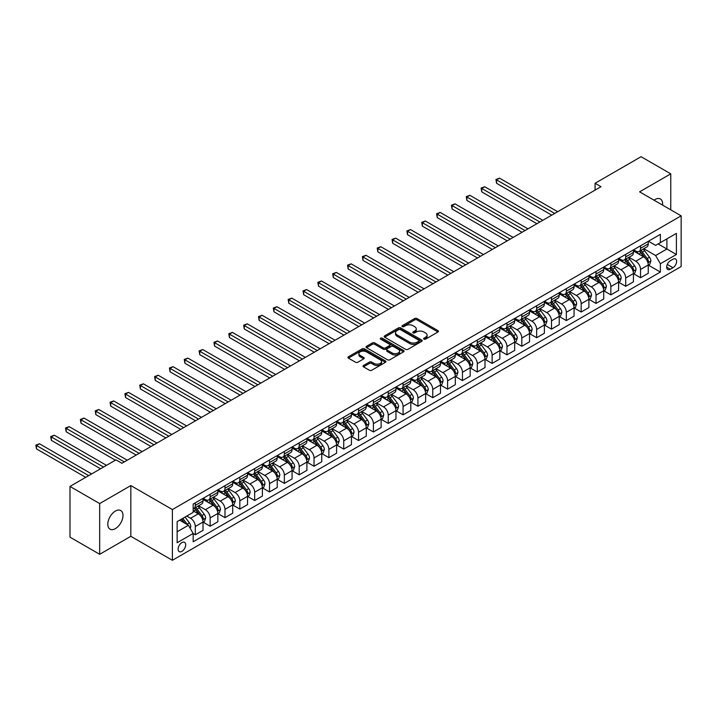 <?xml version="1.0" encoding="UTF-8"?>
<svg xmlns="http://www.w3.org/2000/svg" width="717" height="717" viewBox="0 0 717 717"><rect width="100%" height="100%" fill="white"/><g stroke="black" fill="none" stroke-linecap="round" stroke-linejoin="round"><path stroke-width="1.08" d="M423.953 339.141A1.156 0.663 0 0 0 425.584 339.141L437.97 331.989A1.649 0.95 0 0 0 438.454 331.317A1.649 0.95 0 0 0 437.97 330.645L416.989 318.527A1.649 0.95 0 0 0 414.659 318.527L402.273 325.679A1.156 0.663 0 0 0 401.941 326.154A1.156 0.663 0 0 0 402.273 326.62A1.156 0.663 0 0 0 403.913 326.62L405.508 325.697A5.27 3.047 0 0 1 412.974 325.697L414.722 326.71A5.27 3.047 0 0 1 416.263 328.861A5.27 3.047 0 0 1 414.722 331.012L413.117 331.935A1.156 0.663 0 0 0 412.777 332.41A1.156 0.663 0 0 0 413.117 332.876A1.156 0.663 0 0 0 414.749 332.876L416.353 331.953A5.27 3.047 0 0 1 423.81 331.953L425.557 332.966A5.27 3.047 0 0 1 427.099 335.117A5.27 3.047 0 0 1 425.557 337.268L423.953 338.2A1.156 0.663 0 0 0 423.613 338.666A1.156 0.663 0 0 0 423.953 339.141L423.953 338.2M115.401 528.617A10.746 6.202 120 0 0 122.419 519.153A10.746 6.202 120 0 0 120.77 510.54A10.746 6.202 120 0 0 115.401 511.069A10.746 6.202 120 0 0 108.384 520.542A10.746 6.202 120 0 0 110.024 529.155A10.746 6.202 120 0 0 115.401 528.617M662.562 205.098A10.746 6.202 120 0 0 660.402 198.985A10.746 6.202 120 0 0 655.033 199.523A10.746 6.202 120 0 0 654.029 200.177M181.885 551.382A5.377 3.101 120 0 0 185.398 546.641A5.377 3.101 120 0 0 184.574 542.339A5.377 3.101 120 0 0 181.885 542.608A5.377 3.101 120 0 0 178.381 547.34A5.377 3.101 120 0 0 179.205 551.642A5.377 3.101 120 0 0 181.885 551.382M363.501 365.5A1.649 0.95 0 0 0 363.017 366.172A1.649 0.95 0 0 0 363.501 366.844L369.38 370.241A1.649 0.95 0 0 0 371.711 370.241L385.468 362.3A1.649 0.95 0 0 0 385.952 361.628A1.649 0.95 0 0 0 385.468 360.956L364.487 348.847A1.649 0.95 0 0 0 362.157 348.847L348.408 356.779A1.649 0.95 0 0 0 347.924 357.451A1.649 0.95 0 0 0 348.408 358.133L355.515 362.237A1.649 0.95 0 0 0 357.846 362.237L363.734 358.832A1.649 0.95 0 0 0 364.209 358.159A1.649 0.95 0 0 0 363.734 357.487L360.203 355.453A4.41 2.545 0 0 1 358.912 353.651A4.41 2.545 0 0 1 361.637 351.303A4.41 2.545 0 0 1 366.441 351.859L380.252 359.826A4.41 2.545 0 0 1 381.543 361.628A4.41 2.545 0 0 1 378.818 363.976A4.41 2.545 0 0 1 374.014 363.429L371.711 362.094A1.649 0.95 0 0 0 369.38 362.094L363.501 365.5L363.501 366.844L369.38 363.465L369.38 362.094M130.835 485.57L99.672 503.567L69.988 486.431L69.988 537.158L99.672 554.295L130.835 536.298L172.394 560.291L172.394 509.563L130.835 485.57L130.835 536.298M670.762 209.839L670.762 173.846L639.591 191.842L681.15 215.835L172.394 509.563M670.762 173.846L641.079 156.709L595.074 183.274L595.074 190.13M69.988 486.431L115.993 459.866L121.926 463.29L601.007 186.698L595.074 183.274M405.625 349.313A1.649 0.95 0 0 0 407.955 349.313L421.713 341.373A1.649 0.95 0 0 0 422.196 340.7A1.649 0.95 0 0 0 421.713 340.028L400.731 327.92A1.649 0.95 0 0 0 398.401 327.92L384.653 335.861A1.649 0.95 0 0 0 384.169 336.533A1.649 0.95 0 0 0 384.653 337.205L405.625 349.313M381.094 339.383A1.156 0.663 0 0 1 382.26 339.553L382.26 338.182L403.59 350.488A1.649 0.95 0 0 1 404.074 351.169A1.649 0.95 0 0 1 403.59 351.841L389.833 359.773A1.649 0.95 0 0 1 387.503 359.773L366.53 347.664L366.53 346.32A1.649 0.95 0 0 0 366.046 346.992A1.649 0.95 0 0 0 366.53 347.664M366.53 346.32L372.41 342.923A1.649 0.95 0 0 1 374.74 342.923L383.254 347.835A1.649 0.95 0 0 0 385.585 347.835L389.483 345.576A1.649 0.95 0 0 0 389.967 344.904A1.649 0.95 0 0 0 389.483 344.232L380.628 339.123A1.156 0.663 0 0 1 380.288 338.648A1.156 0.663 0 0 1 381.005 338.039A1.156 0.663 0 0 1 382.26 338.182M672.958 259.222L670.341 260.737A5.207 3.002 120 0 0 666.944 265.317A5.207 3.002 120 0 0 667.742 269.493A5.207 3.002 120 0 0 670.341 269.233L672.958 267.728A5.207 3.002 120 0 0 676.355 263.139A5.207 3.002 120 0 0 675.557 258.971A5.207 3.002 120 0 0 672.958 259.222M172.394 560.291L681.15 266.563L681.15 215.835M648.437 241.235L655.625 245.375L660.375 242.633L660.375 234.342L193.169 504.078L193.169 512.377L177.135 521.626L177.135 542.742L193.169 533.484L193.169 541.783L660.375 272.048L660.375 263.748L655.625 255.521L643.821 248.709M660.375 242.633L676.4 233.383L676.4 254.499L660.375 263.748M99.672 503.567L99.672 554.295M658.116 243.941L666.9 249.014L666.9 238.869L676.4 233.383M655.625 255.521L666.9 249.014L676.4 254.499M177.135 531.772L188.419 525.265L179.635 520.192M193.169 533.556L195.302 534.792L195.302 526.493A6.713 3.881 -120 0 0 190.552 518.266L186.761 516.079M195.302 534.792L203.019 530.338L203.019 522.039A6.713 3.881 -120 0 0 198.277 513.811L193.169 510.863M203.198 522.209L210.144 526.224L210.144 517.925A6.713 3.881 -120 0 0 205.394 509.697L198.582 505.763M210.144 526.224L217.86 521.77L217.86 513.471A6.713 3.881 -120 0 0 213.11 505.243L203.019 499.417M218.04 513.641L224.986 517.656L224.986 509.357A6.713 3.881 -120 0 0 220.236 501.129L213.415 497.195M224.986 517.656L232.702 513.193L232.702 504.902A6.713 3.881 -120 0 0 227.952 496.675L217.86 490.849M232.882 505.073L239.828 509.088L239.828 500.789A6.713 3.881 -120 0 0 235.077 492.561L228.257 488.627M239.828 509.088L247.544 504.625L247.544 496.334A6.713 3.881 -120 0 0 242.794 488.107L232.702 482.281M247.723 496.505L254.669 500.52L254.669 492.221A6.713 3.881 -120 0 0 249.919 483.993L243.099 480.058M254.669 500.52L262.386 496.056L262.386 487.766A6.713 3.881 -120 0 0 257.636 479.539L247.544 473.713M262.565 487.936L269.511 491.943L269.511 483.652A6.713 3.881 -120 0 0 264.761 475.425L257.941 471.49M269.511 491.943L277.228 487.488L277.228 479.198A6.713 3.881 -120 0 0 272.478 470.97L262.386 465.145M277.407 479.368L284.353 483.375L284.353 475.084A6.713 3.881 -120 0 0 279.603 466.857L272.783 462.922M284.353 483.375L292.07 478.92L292.07 470.63A6.713 3.881 -120 0 0 287.32 462.402L277.228 456.577M292.249 470.8L299.195 474.806L299.195 466.516A6.713 3.881 -120 0 0 294.445 458.288L287.625 454.354M299.195 474.806L306.912 470.352L306.912 462.062A6.713 3.881 -120 0 0 302.162 453.834L292.07 448.008M307.091 462.232L314.037 466.238L314.037 457.948A6.713 3.881 -120 0 0 309.287 449.72L302.466 445.786M314.037 466.238L321.754 461.784L321.754 453.494A6.713 3.881 -120 0 0 317.004 445.266L306.912 439.44M321.933 453.664L328.879 457.67L328.879 449.38A6.713 3.881 -120 0 0 324.129 441.152L317.308 437.218M328.879 457.67L336.596 453.216L336.596 444.925A6.713 3.881 -120 0 0 331.846 436.698L321.754 430.872M336.775 445.096L343.721 449.102L343.721 440.812A6.713 3.881 -120 0 0 338.971 432.584L332.15 428.649M343.721 449.102L351.438 444.648L351.438 436.357A6.713 3.881 -120 0 0 346.687 428.13L336.596 422.304M351.617 436.528L358.563 440.534L358.563 432.243A6.713 3.881 -120 0 0 353.813 424.016L346.992 420.081M358.563 440.534L366.279 436.079L366.279 427.789A6.713 3.881 -120 0 0 361.529 419.562L351.438 413.736M366.459 427.959L373.405 431.966L373.405 423.675A6.713 3.881 -120 0 0 368.655 415.448L361.834 411.513M373.405 431.966L381.121 427.511L381.121 419.221A6.713 3.881 -120 0 0 376.371 410.993L366.279 405.168M381.301 419.391L388.238 423.397L388.238 415.107A6.713 3.881 -120 0 0 383.496 406.88L376.676 402.945M388.238 423.397L395.963 418.943L395.963 410.653A6.713 3.881 -120 0 0 391.213 402.425L381.121 396.6M396.134 410.823L403.079 414.829L403.079 406.539A6.713 3.881 -120 0 0 398.338 398.311L391.518 394.377M403.079 414.829L410.805 410.375L410.805 402.076A6.713 3.881 -120 0 0 406.055 393.857L395.963 388.031M410.975 402.255L417.921 406.261L417.921 397.971A6.713 3.881 -120 0 0 413.171 389.743L406.36 385.8M417.921 406.261L425.638 401.807L425.638 393.508A6.713 3.881 -120 0 0 420.897 385.289L410.805 379.454M425.817 393.687L432.763 397.693L432.763 389.403A6.713 3.881 -120 0 0 428.013 381.175L421.202 377.232M432.763 397.693L440.48 393.239L440.48 384.939A6.713 3.881 -120 0 0 435.73 376.721L425.638 370.886M440.659 385.119L447.605 389.125L447.605 380.826A6.713 3.881 -120 0 0 442.855 372.607L436.035 368.663M447.605 389.125L455.322 384.671L455.322 376.371A6.713 3.881 -120 0 0 450.572 368.153L440.48 362.318M455.501 376.542L462.447 380.557L462.447 372.257A6.713 3.881 -120 0 0 457.697 364.039L450.876 360.095M462.447 380.557L470.164 376.102L470.164 367.803A6.713 3.881 -120 0 0 465.414 359.575L455.322 353.75M470.343 367.973L477.289 371.989L477.289 363.689A6.713 3.881 -120 0 0 472.539 355.471L465.718 351.527M477.289 371.989L485.006 367.534L485.006 359.235A6.713 3.881 -120 0 0 480.256 351.007L470.164 345.182M485.185 359.405L492.131 363.42L492.131 355.121A6.713 3.881 -120 0 0 487.381 346.903L480.56 342.959M492.131 363.42L499.848 358.966L499.848 350.667A6.713 3.881 -120 0 0 495.097 342.439L485.006 336.614M500.027 350.837L506.973 354.852L506.973 346.553A6.713 3.881 -120 0 0 502.223 338.325L495.402 334.391M506.973 354.852L514.689 350.398L514.689 342.099A6.713 3.881 -120 0 0 509.939 333.871L499.848 328.045M514.869 342.269L521.815 346.284L521.815 337.985A6.713 3.881 -120 0 0 517.065 329.757L510.244 325.823M521.815 346.284L529.531 341.83L529.531 333.53A6.713 3.881 -120 0 0 524.781 325.303L514.689 319.477M529.711 333.701L536.657 337.716L536.657 329.417A6.713 3.881 -120 0 0 531.906 321.189L525.086 317.255M536.657 337.716L544.373 333.262L544.373 324.962A6.713 3.881 -120 0 0 539.623 316.735L529.531 310.909M544.553 325.133L551.498 329.148L551.498 320.849A6.713 3.881 -120 0 0 546.748 312.621L539.928 308.686M551.498 329.148L559.215 324.684L559.215 316.394A6.713 3.881 -120 0 0 554.465 308.167L544.373 302.341M559.394 316.564L566.34 320.58L566.34 312.28A6.713 3.881 -120 0 0 561.59 304.053L554.77 300.118M566.34 320.58L574.057 316.116L574.057 307.826A6.713 3.881 -120 0 0 569.307 299.598L559.215 293.773M574.236 307.996L581.182 312.012L581.182 303.712A6.713 3.881 -120 0 0 576.432 295.485L569.612 291.55M581.182 312.012L588.899 307.548L588.899 299.258A6.713 3.881 -120 0 0 584.149 291.03L574.057 285.205M589.078 299.428L596.024 303.434L596.024 295.144A6.713 3.881 -120 0 0 591.274 286.917L584.454 282.982M596.024 303.434L603.741 298.98L603.741 290.69A6.713 3.881 -120 0 0 598.991 282.462L588.899 276.637M603.92 290.86L610.857 294.866L610.857 286.576A6.713 3.881 -120 0 0 606.116 278.348L599.295 274.414M610.857 294.866L618.583 290.412L618.583 282.122A6.713 3.881 -120 0 0 613.833 273.894L603.741 268.068M618.753 282.292L625.699 286.298L625.699 278.008A6.713 3.881 -120 0 0 620.958 269.78L614.137 265.846M625.699 286.298L633.425 281.844L633.425 273.553A6.713 3.881 -120 0 0 628.675 265.326L618.583 259.5M633.595 273.724L640.541 277.73L640.541 269.44A6.713 3.881 -120 0 0 635.791 261.212L628.979 257.278M640.541 277.73L648.258 273.276L648.258 264.985A6.713 3.881 -120 0 0 643.516 256.758L633.425 250.932M633.595 249.803L635.791 251.067A6.713 3.881 -120 0 0 639.152 251.398A6.713 3.881 -120 0 0 640.541 248.324L640.541 245.788M618.753 258.371L620.958 259.635A6.713 3.881 -120 0 0 624.31 259.966A6.713 3.881 -120 0 0 625.699 256.892L625.699 254.356M603.92 266.939L606.116 268.203A6.713 3.881 -120 0 0 609.468 268.534A6.713 3.881 -120 0 0 610.857 265.46L610.857 262.924M589.078 275.507L591.274 276.771A6.713 3.881 -120 0 0 594.626 277.103A6.713 3.881 -120 0 0 596.024 274.028L596.024 271.492M574.236 284.075L576.432 285.339A6.713 3.881 -120 0 0 579.784 285.671A6.713 3.881 -120 0 0 581.182 282.597L581.182 280.06M559.394 292.644L561.59 293.907A6.713 3.881 -120 0 0 564.942 294.239A6.713 3.881 -120 0 0 566.34 291.165L566.34 288.628M544.553 301.212L546.748 302.475A6.713 3.881 -120 0 0 550.109 302.807A6.713 3.881 -120 0 0 551.498 299.733L551.498 297.197M529.711 309.78L531.906 311.044A6.713 3.881 -120 0 0 535.267 311.384A6.713 3.881 -120 0 0 536.657 308.301L536.657 305.765M514.869 318.348L517.065 319.612A6.713 3.881 -120 0 0 520.425 319.952A6.713 3.881 -120 0 0 521.815 316.878L521.815 314.342M500.027 326.916L502.223 328.189A6.713 3.881 -120 0 0 505.584 328.52A6.713 3.881 -120 0 0 506.973 325.446L506.973 322.91M485.185 335.484L487.381 336.757A6.713 3.881 -120 0 0 490.742 337.089A6.713 3.881 -120 0 0 492.131 334.014L492.131 331.478M470.343 344.052L472.539 345.325A6.713 3.881 -120 0 0 475.9 345.657A6.713 3.881 -120 0 0 477.289 342.583L477.289 340.046M455.501 352.621L457.697 353.893A6.713 3.881 -120 0 0 461.058 354.225A6.713 3.881 -120 0 0 462.447 351.151L462.447 348.614M440.659 361.189L442.855 362.461A6.713 3.881 -120 0 0 446.216 362.793A6.713 3.881 -120 0 0 447.605 359.719L447.605 357.183M425.817 369.757L428.013 371.03A6.713 3.881 -120 0 0 431.374 371.361A6.713 3.881 -120 0 0 432.763 368.287L432.763 365.751M410.975 378.325L413.171 379.598A6.713 3.881 -120 0 0 416.532 379.929A6.713 3.881 -120 0 0 417.921 376.855L417.921 374.319M396.134 386.893L398.338 388.166A6.713 3.881 -120 0 0 401.69 388.497A6.713 3.881 -120 0 0 403.079 385.423L403.079 382.887M381.292 395.461L383.496 396.734A6.713 3.881 -120 0 0 386.848 397.066A6.713 3.881 -120 0 0 388.238 393.992L388.238 391.455M366.459 404.029L368.655 405.302A6.713 3.881 -120 0 0 372.006 405.634A6.713 3.881 -120 0 0 373.405 402.56L373.405 400.023M351.617 412.598L353.813 413.87A6.713 3.881 -120 0 0 357.165 414.202A6.713 3.881 -120 0 0 358.563 411.128L358.563 408.591M336.775 421.166L338.971 422.438A6.713 3.881 -120 0 0 342.323 422.77A6.713 3.881 -120 0 0 343.721 419.696L343.721 417.16M321.933 429.743L324.129 431.007A6.713 3.881 -120 0 0 327.49 431.338A6.713 3.881 -120 0 0 328.879 428.264L328.879 425.728M307.091 438.311L309.287 439.575A6.713 3.881 -120 0 0 312.648 439.906A6.713 3.881 -120 0 0 314.037 436.832L314.037 434.296M292.249 446.879L294.445 448.143A6.713 3.881 -120 0 0 297.806 448.475A6.713 3.881 -120 0 0 299.195 445.4L299.195 442.864M277.407 455.447L279.603 456.711A6.713 3.881 -120 0 0 282.964 457.043A6.713 3.881 -120 0 0 284.353 453.969L284.353 451.432M262.565 464.016L264.761 465.279A6.713 3.881 -120 0 0 268.122 465.611A6.713 3.881 -120 0 0 269.511 462.537L269.511 460M247.723 472.584L249.919 473.847A6.713 3.881 -120 0 0 253.28 474.179A6.713 3.881 -120 0 0 254.669 471.105L254.669 468.568M232.882 481.152L235.077 482.416A6.713 3.881 -120 0 0 238.438 482.747A6.713 3.881 -120 0 0 239.828 479.673L239.828 477.137M218.04 489.72L220.236 490.984A6.713 3.881 -120 0 0 223.596 491.315A6.713 3.881 -120 0 0 224.986 488.241L224.986 485.705M203.198 498.288L205.394 499.552A6.713 3.881 -120 0 0 208.755 499.892A6.713 3.881 -120 0 0 210.144 496.809L210.144 494.273M648.437 265.156L660.375 272.048M639.152 251.398L646.868 246.944A6.713 3.881 -120 0 0 648.258 243.87L648.258 241.333M624.31 259.966L632.027 255.512A6.713 3.881 -120 0 0 633.425 252.438L633.425 249.901M609.468 268.534L617.185 264.08A6.713 3.881 -120 0 0 618.583 261.006L618.583 258.47M594.626 277.103L602.343 272.648A6.713 3.881 -120 0 0 603.741 269.574L603.741 267.038M579.784 285.671L587.51 281.216A6.713 3.881 -120 0 0 588.899 278.142L588.899 275.606M564.942 294.239L572.668 289.785A6.713 3.881 -120 0 0 574.057 286.71L574.057 284.174M550.109 302.807L557.826 298.353A6.713 3.881 -120 0 0 559.215 295.279L559.215 292.742M535.267 311.384L542.984 306.921A6.713 3.881 -120 0 0 544.373 303.847L544.373 301.31M520.425 319.952L528.142 315.489A6.713 3.881 -120 0 0 529.531 312.415L529.531 309.878M505.584 328.52L513.3 324.057A6.713 3.881 -120 0 0 514.689 320.983L514.689 318.447M490.742 337.089L498.458 332.634A6.713 3.881 -120 0 0 499.848 329.551L499.848 327.015M475.9 345.657L483.617 341.202A6.713 3.881 -120 0 0 485.006 338.128L485.006 335.592M461.058 354.225L468.775 349.771A6.713 3.881 -120 0 0 470.164 346.696L470.164 344.16M446.216 362.793L453.933 358.339A6.713 3.881 -120 0 0 455.322 355.265L455.322 352.728M431.374 371.361L439.091 366.907A6.713 3.881 -120 0 0 440.48 363.833L440.48 361.296M416.532 379.929L424.249 375.475A6.713 3.881 -120 0 0 425.638 372.401L425.638 369.864M401.69 388.497L409.407 384.043A6.713 3.881 -120 0 0 410.805 380.969L410.805 378.433M386.848 397.066L394.565 392.611A6.713 3.881 -120 0 0 395.963 389.537L395.963 387.001M372.006 405.634L379.723 401.179A6.713 3.881 -120 0 0 381.121 398.105L381.121 395.569M357.165 414.202L364.89 409.748A6.713 3.881 -120 0 0 366.279 406.673L366.279 404.137M342.323 422.77L350.048 418.316A6.713 3.881 -120 0 0 351.438 415.242L351.438 412.705M327.49 431.338L335.206 426.884A6.713 3.881 -120 0 0 336.596 423.81L336.596 421.273M312.648 439.906L320.365 435.452A6.713 3.881 -120 0 0 321.754 432.378L321.754 429.841M297.806 448.475L305.523 444.02A6.713 3.881 -120 0 0 306.912 440.946L306.912 438.41M282.964 457.043L290.681 452.588A6.713 3.881 -120 0 0 292.07 449.514L292.07 446.978M268.122 465.611L275.839 461.156A6.713 3.881 -120 0 0 277.228 458.082L277.228 455.546M253.28 474.179L260.997 469.725A6.713 3.881 -120 0 0 262.386 466.65L262.386 464.114M238.438 482.747L246.155 478.293A6.713 3.881 -120 0 0 247.544 475.219L247.544 472.682M223.596 491.315L231.313 486.861A6.713 3.881 -120 0 0 232.702 483.787L232.702 481.25M208.755 499.892L216.471 495.429A6.713 3.881 -120 0 0 217.86 492.355L217.86 489.819M193.169 508.729A6.713 3.881 -120 0 0 193.913 508.461L201.629 503.997A6.713 3.881 -120 0 0 203.019 500.923L203.019 498.387M193.913 508.461A6.713 3.881 -120 0 0 195.302 505.377L195.302 502.841M188.419 525.265L193.169 533.484M424.419 339.302L425.557 338.639A5.27 3.047 0 0 0 427.099 336.488L427.099 335.117M416.263 328.861L416.263 330.232A5.27 3.047 0 0 1 414.722 332.383L413.575 333.047M437.944 331.998L416.989 319.899A1.649 0.95 0 0 0 414.659 319.899L402.739 326.782M421.686 341.391L400.731 329.291A1.649 0.95 0 0 0 398.401 329.291L384.671 337.214L384.653 335.861M418.8 341.175A1.156 0.663 0 0 0 419.131 340.7A1.156 0.663 0 0 0 418.8 340.234L400.382 329.596A1.156 0.663 0 0 0 398.751 329.596L397.066 330.573A5.27 3.047 0 0 0 395.515 332.733A5.27 3.047 0 0 0 397.066 334.884L409.649 342.152A5.27 3.047 0 0 0 417.106 342.152L418.8 341.175L418.8 342.547A1.156 0.663 0 0 0 419.131 342.072L419.131 340.7M395.515 332.733L395.515 334.095A5.27 3.047 0 0 0 397.066 336.255L397.066 334.884M418.8 342.547L417.106 343.524A5.27 3.047 0 0 1 409.649 343.524L397.066 336.255M366.548 347.682L372.41 344.294L372.41 342.923M389.967 344.904L389.967 346.275A1.649 0.95 0 0 1 389.483 346.947L385.585 349.206A1.649 0.95 0 0 1 383.254 349.206L374.74 344.294A1.649 0.95 0 0 0 372.41 344.294M382.26 339.553L403.563 351.85M392.082 352.934A4.41 2.545 0 0 0 396.886 353.481A4.41 2.545 0 0 0 399.602 351.133A4.41 2.545 0 0 0 398.311 349.331L393.445 346.526A1.649 0.95 0 0 0 391.115 346.526L387.216 348.776A1.649 0.95 0 0 0 386.732 349.448A1.649 0.95 0 0 0 387.216 350.12L392.082 352.934L392.082 354.306A4.41 2.545 0 0 0 396.886 354.852A4.41 2.545 0 0 0 399.602 352.504L399.602 351.133M386.732 349.448L386.732 350.819A1.649 0.95 0 0 0 387.216 351.491L387.216 350.12M392.082 354.306L387.216 351.491M381.543 361.628L381.543 362.999A4.41 2.545 0 0 1 378.818 365.347A4.41 2.545 0 0 1 374.014 364.801L371.711 363.465A1.649 0.95 0 0 0 369.38 363.465M358.912 353.651L358.912 355.023A4.41 2.545 0 0 0 360.203 356.824L360.203 355.453M363.707 358.85L360.203 356.824M385.441 362.309L364.487 350.219A1.649 0.95 0 0 0 362.157 350.219L348.426 358.142L348.408 356.779M648.258 265.254L649.683 264.439L650.875 261.006A4.445 2.572 -120 0 0 649.45 257.215L644.601 250.744A12.843 7.412 -120 0 0 643.203 249.068M638.372 253.791A12.843 7.412 -120 0 0 635.746 251.04M647.854 262.53L648.473 261.194A4.445 2.572 -120 0 0 647.2 258.523L642.342 252.043A12.843 7.412 -120 0 0 640.944 250.367M639.752 251.058A10.665 6.157 60 0 1 641.5 253.047L645.605 258.523M557.674 211.721L499.552 178.166L496.585 179.877L496.585 183.31L551.731 215.145M639.519 251.192A12.843 7.412 60 0 1 640.917 252.868L644.144 257.17M496.585 183.31L495.931 179.501L554.698 213.433M495.931 179.501L499.552 178.166M633.425 273.822L634.841 273.007L636.033 269.574A4.445 2.572 -120 0 0 634.608 265.783L629.759 259.312A12.843 7.412 -120 0 0 628.361 257.636M623.53 262.359A12.843 7.412 -120 0 0 620.904 259.608M633.012 271.098L633.631 269.762A4.445 2.572 -120 0 0 632.358 267.091L627.5 260.612A12.843 7.412 -120 0 0 626.102 258.936M624.91 259.626A10.665 6.157 60 0 1 626.658 261.615L630.763 267.091M542.832 220.289L484.71 186.734L481.743 188.446L481.743 191.878L536.89 223.713M624.677 259.76A12.843 7.412 60 0 1 626.084 261.436L629.302 265.738M481.743 191.878L481.089 188.069L539.856 222.001M481.089 188.069L484.71 186.734M618.583 282.39L620.008 281.575L621.191 278.142A4.445 2.572 -120 0 0 619.775 274.351L614.917 267.88A12.843 7.412 -120 0 0 613.519 266.204M608.697 270.927A12.843 7.412 -120 0 0 606.062 268.176M618.171 279.666L618.789 278.33A4.445 2.572 -120 0 0 617.516 275.66L612.668 269.18A12.843 7.412 -120 0 0 611.26 267.504M610.068 268.194A10.665 6.157 60 0 1 611.816 270.184L615.921 275.66M527.99 228.857L469.868 195.302L466.901 197.014L466.901 200.446L522.048 232.281M609.835 268.328A12.843 7.412 60 0 1 611.242 270.004L614.46 274.306M466.901 200.446L466.247 196.637L525.023 230.569M466.247 196.637L469.868 195.302M603.741 290.959L605.166 290.143L606.349 286.71A4.445 2.572 -120 0 0 604.933 282.919L600.075 276.448A12.843 7.412 -120 0 0 598.677 274.772M593.855 279.496A12.843 7.412 -120 0 0 591.22 276.744M603.329 288.234L603.947 286.899A4.445 2.572 -120 0 0 602.674 284.228L597.826 277.748A12.843 7.412 -120 0 0 596.419 276.072M595.227 276.762A10.665 6.157 60 0 1 596.974 278.752L601.079 284.228M513.148 237.426L455.026 203.87L452.06 205.582L452.06 209.014L507.206 240.858M594.993 276.896A12.843 7.412 60 0 1 596.401 278.572L599.627 282.874M452.06 209.014L451.405 205.205L510.181 239.137M451.405 205.205L455.026 203.87M588.899 299.536L590.324 298.711L591.507 295.279A4.445 2.572 -120 0 0 590.091 291.496L585.233 285.016A12.843 7.412 -120 0 0 583.835 283.34M579.013 288.064A12.843 7.412 -120 0 0 576.378 285.312M588.487 296.802L589.105 295.467A4.445 2.572 -120 0 0 587.832 292.796L582.984 286.316A12.843 7.412 -120 0 0 581.577 284.64M580.385 285.33A10.665 6.157 60 0 1 582.132 287.32L586.237 292.796M498.306 245.994L440.184 212.438L437.218 214.15L437.218 217.583L492.364 249.426M580.152 285.465A12.843 7.412 60 0 1 581.559 287.141L584.785 291.443M437.218 217.583L436.563 213.774L495.339 247.706M436.563 213.774L440.184 212.438M574.057 308.104L575.482 307.279L576.665 303.847A4.445 2.572 -120 0 0 575.249 300.065L570.391 293.585A12.843 7.412 -120 0 0 568.993 291.909M564.171 296.632A12.843 7.412 -120 0 0 561.536 293.88M573.654 305.37L574.263 304.044A4.445 2.572 -120 0 0 572.991 301.364L568.142 294.884A12.843 7.412 -120 0 0 566.735 293.208M565.543 293.898A10.665 6.157 60 0 1 567.29 295.888L571.395 301.373M483.464 254.562L425.342 221.006L422.376 222.727L422.376 226.151L477.531 257.995M565.31 294.033A12.843 7.412 60 0 1 566.717 295.709L569.943 300.011M422.376 226.151L421.721 222.342L480.498 256.274M421.721 222.342L425.342 221.006M559.215 316.672L560.64 315.847L561.823 312.415A4.445 2.572 -120 0 0 560.407 308.633L555.558 302.153A12.843 7.412 -120 0 0 554.151 300.477M549.33 305.2A12.843 7.412 -120 0 0 546.695 302.449M558.812 313.947L559.421 312.612A4.445 2.572 -120 0 0 558.149 309.932L553.3 303.452A12.843 7.412 -120 0 0 551.893 301.776M550.701 302.466A10.665 6.157 60 0 1 552.448 304.456L556.553 309.941M468.622 263.13L410.5 229.574L407.534 231.295L407.534 234.719L462.689 266.563M550.468 302.601A12.843 7.412 60 0 1 551.875 304.277L555.101 308.588M407.534 234.719L406.88 230.919L465.656 264.842M406.88 230.919L410.5 229.574M544.373 325.24L545.798 324.416L546.981 320.983A4.445 2.572 -120 0 0 545.565 317.201L540.717 310.721A12.843 7.412 -120 0 0 539.309 309.045M534.488 313.768A12.843 7.412 -120 0 0 531.853 311.017M543.97 322.516L544.579 321.18A4.445 2.572 -120 0 0 543.307 318.5L538.458 312.02A12.843 7.412 -120 0 0 537.051 310.344M535.859 311.035A10.665 6.157 60 0 1 537.607 313.024L541.711 318.509M453.78 271.698L395.659 238.143L392.692 239.863L392.692 243.287L447.847 275.131M535.635 311.169A12.843 7.412 60 0 1 537.033 312.845L540.26 317.156M392.692 243.287L392.038 239.487L450.814 273.41M392.038 239.487L395.659 238.143M529.531 333.808L530.956 332.984L532.139 329.551A4.445 2.572 -120 0 0 530.723 325.769L525.875 319.289A12.843 7.412 -120 0 0 524.468 317.613M519.646 322.336A12.843 7.412 -120 0 0 517.02 319.585M529.128 331.084L529.738 329.748A4.445 2.572 -120 0 0 528.465 327.069L523.616 320.589A12.843 7.412 -120 0 0 522.218 318.913M521.017 319.603A10.665 6.157 60 0 1 522.765 321.592L526.878 327.077M438.938 280.266L380.826 246.711L377.85 248.432L377.85 251.855L433.005 283.699M520.793 319.737A12.843 7.412 60 0 1 522.191 321.413L525.418 325.724M377.85 251.855L377.196 248.055L435.972 281.987M377.196 248.055L380.826 246.711M514.689 342.376L516.115 341.552L517.298 338.128A4.445 2.572 -120 0 0 515.881 334.337L511.033 327.857A12.843 7.412 -120 0 0 509.626 326.181M504.804 330.904A12.843 7.412 -120 0 0 502.178 328.153M514.286 339.652L514.896 338.316A4.445 2.572 -120 0 0 513.623 335.637L508.774 329.166A12.843 7.412 -120 0 0 507.376 327.481M506.175 328.171A10.665 6.157 60 0 1 507.932 330.161L512.037 335.646M424.097 288.834L365.984 255.288L363.008 257L363.008 260.423L418.163 292.267M505.951 328.305A12.843 7.412 60 0 1 507.349 329.981L510.576 334.292M363.008 260.423L362.363 256.623L421.13 290.555M362.363 256.623L365.984 255.288M499.848 350.945L501.273 350.12L502.456 346.696A4.445 2.572 -120 0 0 501.04 342.905L496.191 336.425A12.843 7.412 -120 0 0 494.784 334.749M489.962 339.473A12.843 7.412 -120 0 0 487.336 336.721M499.444 348.22L500.054 346.885A4.445 2.572 -120 0 0 498.781 344.205L493.932 337.734A12.843 7.412 -120 0 0 492.534 336.049M491.333 336.739A10.665 6.157 60 0 1 493.09 338.729L497.195 344.214M409.255 297.403L351.142 263.856L348.166 265.568L348.166 268.992L403.321 300.835M491.109 336.873A12.843 7.412 60 0 1 492.507 338.549L495.734 342.86M348.166 268.992L347.521 265.191L406.288 299.123M347.521 265.191L351.142 263.856M485.006 359.513L486.431 358.688L487.623 355.265A4.445 2.572 -120 0 0 486.198 351.473L481.349 344.994A12.843 7.412 -120 0 0 479.942 343.318M475.12 348.05A12.843 7.412 -120 0 0 472.494 345.289M484.602 356.788L485.221 355.453A4.445 2.572 -120 0 0 483.939 352.773L479.09 346.302A12.843 7.412 -120 0 0 477.692 344.617M476.491 345.307A10.665 6.157 60 0 1 478.248 347.297L482.353 352.782M394.413 305.971L336.3 272.424L333.333 274.136L333.333 277.56L388.48 309.403M476.267 345.442A12.843 7.412 60 0 1 477.665 347.118L480.892 351.429M333.333 277.56L332.679 273.76L391.446 307.692M332.679 273.76L336.3 272.424M470.164 368.081L471.589 367.256L472.781 363.833A4.445 2.572 -120 0 0 471.356 360.042L466.507 353.562A12.843 7.412 -120 0 0 465.109 351.886M460.278 356.618A12.843 7.412 -120 0 0 457.652 353.857M469.76 365.356L470.379 364.021A4.445 2.572 -120 0 0 469.097 361.341L464.249 354.87A12.843 7.412 -120 0 0 462.85 353.185M461.649 353.875A10.665 6.157 60 0 1 463.406 355.865L467.511 361.35M379.571 314.539L321.458 280.992L318.491 282.704L318.491 286.128L373.638 317.972M461.425 354.01A12.843 7.412 60 0 1 462.823 355.686L466.05 359.997M318.491 286.128L317.837 282.328L376.604 316.26M317.837 282.328L321.458 280.992M455.322 376.649L456.747 375.825L457.939 372.401A4.445 2.572 -120 0 0 456.514 368.61L451.665 362.13A12.843 7.412 -120 0 0 450.267 360.454M445.436 365.186A12.843 7.412 -120 0 0 442.81 362.435M454.919 373.924L455.537 372.589A4.445 2.572 -120 0 0 454.264 369.909L449.407 363.438A12.843 7.412 -120 0 0 448.008 361.753M446.816 362.443A10.665 6.157 60 0 1 448.564 364.433L452.669 369.918M364.729 323.116L306.616 289.56L303.649 291.272L303.649 294.696L358.796 326.54M446.583 362.578A12.843 7.412 60 0 1 447.982 364.254L451.208 368.565M303.649 294.696L302.995 290.896L361.762 324.828M302.995 290.896L306.616 289.56M440.48 385.217L441.905 384.393L443.097 380.969A4.445 2.572 -120 0 0 441.672 377.178L436.823 370.698A12.843 7.412 -120 0 0 435.425 369.022M430.594 373.754A12.843 7.412 -120 0 0 427.968 371.003M440.077 382.493L440.695 381.157A4.445 2.572 -120 0 0 439.422 378.477L434.565 372.006A12.843 7.412 -120 0 0 433.167 370.322M431.975 371.012A10.665 6.157 60 0 1 433.722 373.001L437.827 378.486M349.896 331.684L291.774 298.129L288.808 299.84L288.808 303.264L343.954 335.108M431.742 371.146A12.843 7.412 60 0 1 433.14 372.831L436.366 377.133M288.808 303.264L288.153 299.464L346.92 333.396M288.153 299.464L291.774 298.129M425.638 393.785L427.063 392.961L428.255 389.537A4.445 2.572 -120 0 0 426.83 385.746L421.981 379.266A12.843 7.412 -120 0 0 420.583 377.59M415.752 382.322A12.843 7.412 -120 0 0 413.126 379.571M425.235 391.061L425.853 389.725A4.445 2.572 -120 0 0 424.581 387.046L419.723 380.575A12.843 7.412 -120 0 0 418.325 378.89M417.133 379.58A10.665 6.157 60 0 1 418.88 381.578L422.985 387.055M335.054 340.252L276.932 306.697L273.966 308.409L273.966 311.832L329.112 343.676M416.9 379.714A12.843 7.412 60 0 1 418.298 381.399L421.524 385.701M273.966 311.832L273.311 308.032L332.079 341.964M273.311 308.032L276.932 306.697M410.805 402.354L412.221 401.529L413.413 398.105A4.445 2.572 -120 0 0 411.988 394.314L407.139 387.843A12.843 7.412 -120 0 0 405.741 386.158M400.911 390.89A12.843 7.412 -120 0 0 398.285 388.139M410.393 399.629L411.011 398.293A4.445 2.572 -120 0 0 409.739 395.614L404.881 389.143A12.843 7.412 -120 0 0 403.483 387.467M402.291 388.157A10.665 6.157 60 0 1 404.038 390.147L408.143 395.623M320.212 348.82L262.09 315.265L259.124 316.977L259.124 320.4L314.27 352.244M402.058 388.282A12.843 7.412 60 0 1 403.465 389.967L406.682 394.269M259.124 320.4L258.47 316.6L317.237 350.532M258.47 316.6L262.09 315.265M395.963 410.922L397.388 410.097L398.571 406.673A4.445 2.572 -120 0 0 397.155 402.882L392.298 396.411A12.843 7.412 -120 0 0 390.899 394.726M386.078 399.459A12.843 7.412 -120 0 0 383.443 396.707M395.551 408.197L396.169 406.862A4.445 2.572 -120 0 0 394.897 404.182L390.048 397.711A12.843 7.412 -120 0 0 388.641 396.035M387.449 396.725A10.665 6.157 60 0 1 389.197 398.715L393.301 404.191M305.37 357.389L247.248 323.833L244.282 325.545L244.282 328.978L299.428 360.812M387.216 396.851A12.843 7.412 60 0 1 388.623 398.535L391.84 402.837M244.282 328.978L243.628 325.168L302.404 359.1M243.628 325.168L247.248 323.833M381.121 419.49L382.546 418.665L383.729 415.242A4.445 2.572 -120 0 0 382.313 411.45L377.456 404.98A12.843 7.412 -120 0 0 376.058 403.295M371.236 408.027A12.843 7.412 -120 0 0 368.601 405.275M380.709 416.765L381.327 415.43A4.445 2.572 -120 0 0 380.055 412.75L375.206 406.279A12.843 7.412 -120 0 0 373.799 404.603M372.607 405.293A10.665 6.157 60 0 1 374.355 407.283L378.459 412.759M290.528 365.957L232.407 332.401L229.44 334.113L229.44 337.546L284.586 369.38M372.374 405.419A12.843 7.412 60 0 1 373.781 407.104L376.999 411.406M229.44 337.546L228.786 333.737L287.562 367.669M228.786 333.737L232.407 332.401M366.279 428.058L367.704 427.233L368.888 423.81A4.445 2.572 -120 0 0 367.471 420.019L362.614 413.548A12.843 7.412 -120 0 0 361.216 411.863M356.394 416.595A12.843 7.412 -120 0 0 353.759 413.843M365.867 425.333L366.486 423.998A4.445 2.572 -120 0 0 365.213 421.327L360.364 414.847A12.843 7.412 -120 0 0 358.957 413.171M357.765 413.861A10.665 6.157 60 0 1 359.513 415.851L363.618 421.327M275.687 374.525L217.565 340.969L214.598 342.681L214.598 346.114L269.744 377.949M357.532 413.987A12.843 7.412 60 0 1 358.939 415.672L362.166 419.974M214.598 346.114L213.944 342.305L272.72 376.237M213.944 342.305L217.565 340.969M351.438 436.626L352.863 435.802L354.046 432.378A4.445 2.572 -120 0 0 352.63 428.587L347.772 422.116A12.843 7.412 -120 0 0 346.374 420.431M341.552 425.163A12.843 7.412 -120 0 0 338.917 422.412M351.034 433.902L351.644 432.566A4.445 2.572 -120 0 0 350.371 429.895L345.522 423.415A12.843 7.412 -120 0 0 344.115 421.739M342.923 422.43A10.665 6.157 60 0 1 344.671 424.419L348.776 429.895M260.845 383.093L202.723 349.538L199.756 351.249L199.756 354.682L254.911 386.517M342.69 422.555A12.843 7.412 60 0 1 344.097 424.24L347.324 428.542M199.756 354.682L199.102 350.873L257.878 384.805M199.102 350.873L202.723 349.538M336.596 445.194L338.021 444.379L339.204 440.946A4.445 2.572 -120 0 0 337.788 437.155L332.939 430.684A12.843 7.412 -120 0 0 331.532 428.999M326.71 433.731A12.843 7.412 -120 0 0 324.075 430.98M336.192 442.47L336.802 441.134A4.445 2.572 -120 0 0 335.529 438.463L330.68 431.984A12.843 7.412 -120 0 0 329.273 430.308M328.081 430.998A10.665 6.157 60 0 1 329.829 432.987L333.934 438.463M246.003 391.661L187.881 358.106L184.914 359.817L184.914 363.25L240.07 395.085M327.848 431.132A12.843 7.412 60 0 1 329.255 432.808L332.482 437.11M184.914 363.25L184.26 359.441L243.036 393.373M184.26 359.441L187.881 358.106M321.754 453.762L323.179 452.947L324.362 449.514A4.445 2.572 -120 0 0 322.946 445.723L318.097 439.252A12.843 7.412 -120 0 0 316.69 437.567M311.868 442.299A12.843 7.412 -120 0 0 309.233 439.548M321.35 451.038L321.96 449.702A4.445 2.572 -120 0 0 320.687 447.032L315.838 440.552A12.843 7.412 -120 0 0 314.431 438.876M313.239 439.566A10.665 6.157 60 0 1 314.987 441.555L319.092 447.032M231.161 400.229L173.039 366.674L170.072 368.386L170.072 371.818L225.228 403.653M313.015 439.7A12.843 7.412 60 0 1 314.413 441.376L317.64 445.678M170.072 371.818L169.418 368.009L228.194 401.941M169.418 368.009L173.039 366.674M306.912 462.331L308.337 461.515L309.52 458.082A4.445 2.572 -120 0 0 308.104 454.291L303.255 447.82A12.843 7.412 -120 0 0 301.848 446.144M297.026 450.868A12.843 7.412 -120 0 0 294.4 448.116M306.509 459.606L307.118 458.271A4.445 2.572 -120 0 0 305.845 455.6L300.997 449.12A12.843 7.412 -120 0 0 299.598 447.444M298.397 448.134A10.665 6.157 60 0 1 300.145 450.124L304.259 455.6M216.319 408.798L158.206 375.242L155.23 376.954L155.23 380.386L210.386 412.221M298.173 448.268A12.843 7.412 60 0 1 299.572 449.944L302.798 454.246M155.23 380.386L154.576 376.577L213.352 410.509M154.576 376.577L158.206 375.242M292.07 470.899L293.495 470.083L294.678 466.65A4.445 2.572 -120 0 0 293.262 462.859L288.413 456.388A12.843 7.412 -120 0 0 287.006 454.712M282.184 459.436A12.843 7.412 -120 0 0 279.558 456.684M291.667 468.174L292.276 466.839A4.445 2.572 -120 0 0 291.003 464.168L286.155 457.688A12.843 7.412 -120 0 0 284.757 456.012M283.556 456.702A10.665 6.157 60 0 1 285.312 458.692L289.417 464.168M201.477 417.366L143.364 383.81L140.389 385.522L140.389 388.955L195.544 420.789M283.332 456.837A12.843 7.412 60 0 1 284.73 458.513L287.956 462.815M140.389 388.955L139.743 385.146L198.51 419.078M139.743 385.146L143.364 383.81M277.228 479.467L278.653 478.651L279.836 475.219A4.445 2.572 -120 0 0 278.42 471.428L273.571 464.957A12.843 7.412 -120 0 0 272.164 463.281M267.342 468.004A12.843 7.412 -120 0 0 264.716 465.252M276.825 476.742L277.434 475.407A4.445 2.572 -120 0 0 276.162 472.736L271.313 466.256A12.843 7.412 -120 0 0 269.915 464.58M268.714 465.27A10.665 6.157 60 0 1 270.47 467.26L274.575 472.736M186.635 425.934L128.522 392.378L125.547 394.09L125.547 397.523L180.702 429.358M268.49 465.405A12.843 7.412 60 0 1 269.888 467.081L273.114 471.383M125.547 397.523L124.901 393.714L183.669 427.646M124.901 393.714L128.522 392.378M262.386 488.044L263.811 487.219L265.003 483.787A4.445 2.572 -120 0 0 263.578 480.005L258.729 473.525A12.843 7.412 -120 0 0 257.322 471.849M252.501 476.572A12.843 7.412 -120 0 0 249.875 473.82M261.983 485.31L262.601 483.975A4.445 2.572 -120 0 0 261.32 481.304L256.471 474.824A12.843 7.412 -120 0 0 255.073 473.148M253.872 473.838A10.665 6.157 60 0 1 255.628 475.828L259.733 481.304M171.793 434.502L113.68 400.946L110.714 402.658L110.714 406.091L165.86 437.935M253.648 473.973A12.843 7.412 60 0 1 255.046 475.649L258.272 479.951M110.714 406.091L110.059 402.282L168.827 436.214M110.059 402.282L113.68 400.946M247.544 496.612L248.969 495.788L250.161 492.355A4.445 2.572 -120 0 0 248.736 488.573L243.888 482.093A12.843 7.412 -120 0 0 242.489 480.417M237.659 485.14A12.843 7.412 -120 0 0 235.033 482.389M247.141 493.879L247.759 492.543A4.445 2.572 -120 0 0 246.478 489.872L241.629 483.392A12.843 7.412 -120 0 0 240.231 481.716M239.03 482.407A10.665 6.157 60 0 1 240.787 484.396L244.891 489.881M156.951 443.07L98.838 409.515L95.872 411.235L95.872 414.659L151.018 446.503M238.806 482.541A12.843 7.412 60 0 1 240.204 484.217L243.43 488.519M95.872 414.659L95.218 410.85L153.985 444.782M95.218 410.85L98.838 409.515M232.702 505.18L234.127 504.356L235.319 500.923A4.445 2.572 -120 0 0 233.894 497.141L229.046 490.661A12.843 7.412 -120 0 0 227.648 488.985M222.817 493.708A12.843 7.412 -120 0 0 220.191 490.957M232.299 502.456L232.917 501.12A4.445 2.572 -120 0 0 231.645 498.44L226.787 491.961A12.843 7.412 -120 0 0 225.389 490.285M224.197 490.975A10.665 6.157 60 0 1 225.945 492.964L230.049 498.449M142.109 451.638L83.997 418.083L81.03 419.803L81.03 423.227L136.176 455.071M223.964 491.109A12.843 7.412 60 0 1 225.362 492.785L228.589 497.096M81.03 423.227L80.376 419.427L139.143 453.35M80.376 419.427L83.997 418.083M217.86 513.748L219.285 512.924L220.477 509.491A4.445 2.572 -120 0 0 219.052 505.709L214.204 499.229A12.843 7.412 -120 0 0 212.806 497.553M207.975 502.276A12.843 7.412 -120 0 0 205.349 499.525M217.457 511.024L218.076 509.688A4.445 2.572 -120 0 0 216.803 507.009L211.945 500.529A12.843 7.412 -120 0 0 210.547 498.853M209.355 499.543A10.665 6.157 60 0 1 211.103 501.533L215.208 507.018M127.267 460.206L69.155 426.651L66.188 428.372L66.188 431.795L115.401 460.206M209.122 499.677A12.843 7.412 60 0 1 210.52 501.353L213.747 505.664M66.188 431.795L65.534 427.995L124.301 461.918M65.534 427.995L69.155 426.651M203.019 522.317L204.444 521.492L205.636 518.059A4.445 2.572 -120 0 0 204.211 514.277L199.362 507.797A12.843 7.412 -120 0 0 197.964 506.121M202.615 519.592L203.234 518.257A4.445 2.572 -120 0 0 201.961 515.577L197.103 509.097A12.843 7.412 -120 0 0 195.705 507.421M194.513 508.111A10.665 6.157 60 0 1 196.261 510.101L200.366 515.586M106.492 465.351L54.313 435.219L51.346 436.94L51.346 440.363L100.559 468.775M194.28 508.245A12.843 7.412 60 0 1 195.678 509.921L198.905 514.232M51.346 440.363L50.692 436.563L103.526 467.063M50.692 436.563L54.313 435.219M190.202 528.348L190.794 526.628A4.445 2.572 -120 0 0 189.369 522.845L185.04 517.065M91.651 473.919L39.471 443.787L36.504 445.508L36.504 448.932L85.717 477.343M187.522 524.745A4.445 2.572 -120 0 0 187.119 524.145L182.79 518.364M181.67 519.009L184.78 523.159M181.365 519.189L184 522.711M36.504 448.932L35.85 445.132L88.684 475.631M35.85 445.132L39.471 443.787M190.552 518.266L198.277 513.811M205.394 509.697L213.11 505.243M220.236 501.129L227.952 496.675M235.077 492.561L242.794 488.107M249.919 483.993L257.636 479.539M264.761 475.425L272.478 470.97M279.603 466.857L287.32 462.402M294.445 458.288L302.162 453.834M309.287 449.72L317.004 445.266M324.129 441.152L331.846 436.698M338.971 432.584L346.687 428.13M353.813 424.016L361.529 419.562M368.655 415.448L376.371 410.993M383.496 406.88L391.213 402.425M398.338 398.311L406.055 393.857M413.171 389.743L420.897 385.289M428.013 381.175L435.73 376.721M442.855 372.607L450.572 368.153M457.697 364.039L465.414 359.575M472.539 355.471L480.256 351.007M487.381 346.903L495.097 342.439M502.223 338.325L509.939 333.871M517.065 329.757L524.781 325.303M531.906 321.189L539.623 316.735M546.748 312.621L554.465 308.167M561.59 304.053L569.307 299.598M576.432 295.485L584.149 291.03M591.274 286.917L598.991 282.462M606.116 278.348L613.833 273.894M620.958 269.78L628.675 265.326M635.791 261.212L643.516 256.758M640.541 248.324L648.258 243.87M640.541 269.44L648.258 264.985M625.699 278.008L633.425 273.553M625.699 256.892L633.425 252.438M610.857 286.576L618.583 282.122M610.857 265.46L618.583 261.006M596.024 295.144L603.741 290.69M596.024 274.028L603.741 269.574M581.182 303.712L588.899 299.258M581.182 282.597L588.899 278.142M566.34 312.28L574.057 307.826M566.34 291.165L574.057 286.71M551.498 320.849L559.215 316.394M551.498 299.733L559.215 295.279M536.657 329.417L544.373 324.962M536.657 308.301L544.373 303.847M521.815 337.985L529.531 333.53M521.815 316.878L529.531 312.415M506.973 346.553L514.689 342.099M506.973 325.446L514.689 320.983M492.131 355.121L499.848 350.667M492.131 334.014L499.848 329.551M477.289 363.689L485.006 359.235M477.289 342.583L485.006 338.128M462.447 372.257L470.164 367.803M462.447 351.151L470.164 346.696M447.605 380.826L455.322 376.371M447.605 359.719L455.322 355.265M432.763 389.403L440.48 384.939M432.763 368.287L440.48 363.833M417.921 397.971L425.638 393.508M417.921 376.855L425.638 372.401M403.079 406.539L410.805 402.076M403.079 385.423L410.805 380.969M388.238 415.107L395.963 410.653M388.238 393.992L395.963 389.537M373.405 423.675L381.121 419.221M373.405 402.56L381.121 398.105M358.563 432.243L366.279 427.789M358.563 411.128L366.279 406.673M343.721 440.812L351.438 436.357M343.721 419.696L351.438 415.242M328.879 449.38L336.596 444.925M328.879 428.264L336.596 423.81M314.037 457.948L321.754 453.494M314.037 436.832L321.754 432.378M299.195 466.516L306.912 462.062M299.195 445.4L306.912 440.946M284.353 475.084L292.07 470.63M284.353 453.969L292.07 449.514M269.511 483.652L277.228 479.198M269.511 462.537L277.228 458.082M254.669 492.221L262.386 487.766M254.669 471.105L262.386 466.65M239.828 500.789L247.544 496.334M239.828 479.673L247.544 475.219M224.986 509.357L232.702 504.902M224.986 488.241L232.702 483.787M210.144 517.925L217.86 513.471M210.144 496.809L217.86 492.355M195.302 526.493L203.019 522.039M195.302 505.377L203.019 500.923M667.267 264.439L672.958 267.728M666.667 267.109L670.341 269.233M425.557 338.639L425.557 337.268M413.117 332.876L413.117 331.935M414.722 332.383L414.722 331.012M402.273 326.62L402.273 325.679M414.659 319.899L414.659 318.527M416.989 319.899L416.989 318.527M437.97 331.989L437.97 330.645M398.401 329.291L398.401 327.92M400.731 329.291L400.731 327.92M421.713 341.373L421.713 340.028M409.649 343.524L409.649 342.152M417.106 343.524L417.106 342.152M374.74 344.294L374.74 342.923M383.254 349.206L383.254 347.835M385.585 349.206L385.585 347.835M389.483 346.947L389.483 345.576M403.59 351.841L403.59 350.488M371.711 363.465L371.711 362.094M374.014 364.801L374.014 363.429M363.734 358.832L363.734 357.487M362.157 350.219L362.157 348.847M364.487 350.219L364.487 348.847M385.468 362.3L385.468 360.956M647.926 262.772L650.848 261.096M642.342 252.043L644.601 250.744M638.847 254.06L640.917 252.868M647.2 258.523L649.45 257.215M646.842 260.262L648.473 261.194M633.084 271.349L636.006 269.664M627.5 260.612L629.759 259.312M624.005 262.637L626.084 261.436M632.358 267.091L634.608 265.783M632 268.83L633.631 269.762M618.251 279.917L621.164 278.232M612.668 269.18L614.917 267.88M609.163 271.205L611.242 270.004M617.516 275.66L619.775 274.351M617.167 277.398L618.789 278.33M603.409 288.485L606.322 286.8M597.826 277.748L600.075 276.448M594.321 279.773L596.401 278.572M602.674 284.228L604.933 282.919M602.325 285.966L603.947 286.899M588.567 297.053L591.48 295.368M582.984 286.316L585.233 285.016M579.479 288.342L581.559 287.141M587.832 292.796L590.091 291.496M587.483 294.535L589.105 295.467M573.725 305.621L576.638 303.936M568.142 294.884L570.391 293.585M564.638 296.91L566.717 295.709M572.991 301.364L575.249 300.065M572.641 303.103L574.263 304.044M558.884 314.189L561.796 312.504M553.3 303.452L555.558 302.153M549.805 305.478L551.875 304.277M558.149 309.932L560.407 308.633M557.799 311.671L559.421 312.612M544.042 322.758L546.954 321.073M538.458 312.02L540.717 310.721M534.963 314.046L537.033 312.845M543.307 318.5L545.565 317.201M542.957 320.239L544.579 321.18M529.2 331.326L532.113 329.641M523.616 320.589L525.875 319.289M520.121 322.614L522.191 321.413M528.465 327.069L530.723 325.769M528.115 328.807L529.738 329.748M514.358 339.894L517.271 338.209M508.774 329.166L511.033 327.857M505.279 331.182L507.349 329.981M513.623 335.637L515.881 334.337M513.273 337.375L514.896 338.316M499.516 348.462L502.429 346.777M493.932 337.734L496.191 336.425M490.437 339.75L492.507 338.549M498.781 344.205L501.04 342.905M498.432 345.944L500.054 346.885M484.674 357.03L487.587 355.345M479.09 346.302L481.349 344.994M475.595 348.319L477.665 347.118M483.939 352.773L486.198 351.473M483.59 354.512L485.221 355.453M469.832 365.598L472.745 363.913M464.249 354.87L466.507 353.562M460.753 356.887L462.823 355.686M469.097 361.341L471.356 360.042M468.748 363.08L470.379 364.021M454.99 374.166L457.903 372.482M449.407 363.438L451.665 362.13M445.911 365.455L447.982 364.254M454.264 369.909L456.514 368.61M453.906 371.648L455.537 372.589M440.148 382.735L443.07 381.05M434.565 372.006L436.823 370.698M431.069 374.023L433.14 372.831M439.422 378.477L441.672 377.178M439.064 380.216L440.695 381.157M425.306 391.303L428.228 389.618M419.723 380.575L421.981 379.266M416.227 382.591L418.298 381.399M424.581 387.046L426.83 385.746M424.222 388.784L425.853 389.725M410.465 399.871L413.386 398.186M404.881 389.143L407.139 387.843M401.386 391.159L403.465 389.967M409.739 395.614L411.988 394.314M409.38 397.352L411.011 398.293M395.623 408.439L398.544 406.754M390.048 397.711L392.298 396.411M386.544 399.728L388.623 398.535M394.897 404.182L397.155 402.882M394.547 405.921L396.169 406.862M380.79 417.007L383.703 415.331M375.206 406.279L377.456 404.98M371.702 408.296L373.781 407.104M380.055 412.75L382.313 411.45M379.705 414.489L381.327 415.43M365.948 425.575L368.861 423.899M360.364 414.847L362.614 413.548M356.86 416.864L358.939 415.672M365.213 421.327L367.471 420.019M364.863 423.057L366.486 423.998M351.106 434.143L354.019 432.468M345.522 423.415L347.772 422.116M342.018 425.432L344.097 424.24M350.371 429.895L352.63 428.587M350.021 431.625L351.644 432.566M336.264 442.712L339.177 441.036M330.68 431.984L332.939 430.684M327.176 434L329.255 432.808M335.529 438.463L337.788 437.155M335.18 440.193L336.802 441.134M321.422 451.28L324.335 449.604M315.838 440.552L318.097 439.252M312.343 442.568L314.413 441.376M320.687 447.032L322.946 445.723M320.338 448.77L321.96 449.702M306.58 459.848L309.493 458.172M300.997 449.12L303.255 447.82M297.501 451.136L299.572 449.944M305.845 455.6L308.104 454.291M305.496 457.338L307.118 458.271M291.738 468.425L294.651 466.74M286.155 457.688L288.413 456.388M282.659 459.714L284.73 458.513M291.003 464.168L293.262 462.859M290.654 465.907L292.276 466.839M276.896 476.993L279.809 475.308M271.313 466.256L273.571 464.957M267.817 468.282L269.888 467.081M276.162 472.736L278.42 471.428M275.812 474.475L277.434 475.407M262.055 485.561L264.967 483.876M256.471 474.824L258.729 473.525M252.976 476.85L255.046 475.649M261.32 481.304L263.578 480.005M260.97 483.043L262.601 483.975M247.213 494.13L250.125 492.445M241.629 483.392L243.888 482.093M238.134 485.418L240.204 484.217M246.478 489.872L248.736 488.573M246.128 491.611L247.759 492.543M232.371 502.698L235.284 501.013M226.787 491.961L229.046 490.661M223.292 493.986L225.362 492.785M231.645 498.44L233.894 497.141M231.286 500.179L232.917 501.12M217.529 511.266L220.451 509.581M211.945 500.529L214.204 499.229M208.45 502.554L210.52 501.353M216.803 507.009L219.052 505.709M216.444 508.747L218.076 509.688M202.687 519.834L205.609 518.149M197.103 509.097L199.362 507.797M193.608 511.122L195.678 509.921M201.961 515.577L204.211 514.277M201.602 517.316L203.234 518.257M189.638 527.371L190.767 526.717M187.119 524.145L189.369 522.845"/></g></svg>
